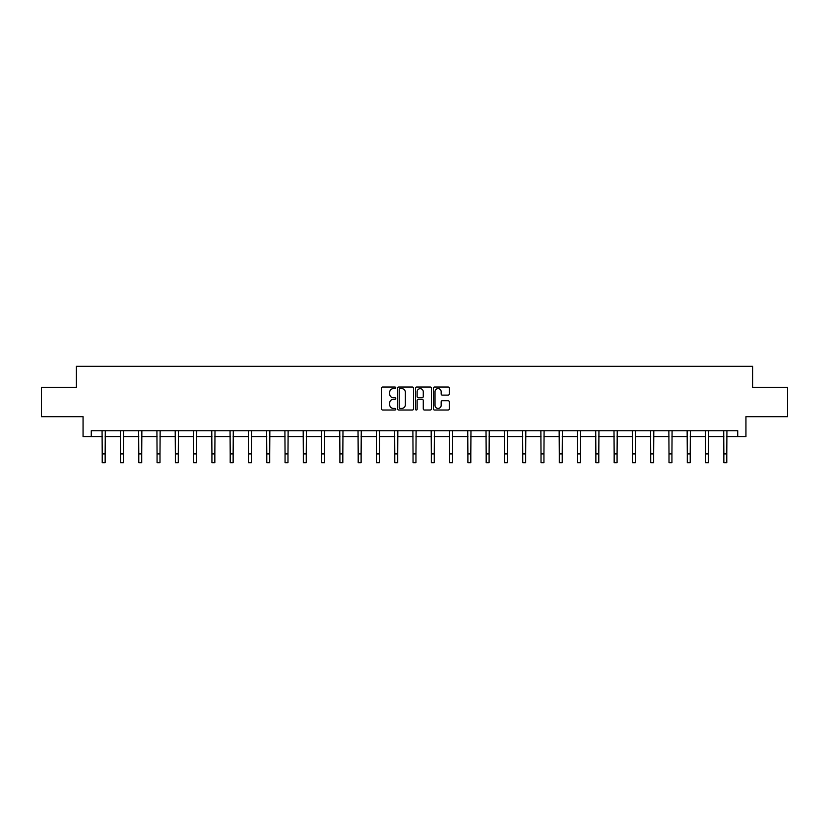 <?xml version="1.0" encoding="UTF-8"?>
<svg xmlns="http://www.w3.org/2000/svg" width="829" height="829" viewBox="0 0 829 829"><rect width="100%" height="100%" fill="white"/><g stroke="black" fill="none" stroke-linecap="round" stroke-linejoin="round"><path stroke-width="1.24" d="M395.744 387.817A0.808 0.808 0 0 0 394.946 387.019L382.718 387.019A1.15 1.15 0 0 0 381.568 388.169L381.568 408.873A1.15 1.15 0 0 0 382.718 410.023L394.946 410.023A0.808 0.808 0 0 0 395.744 409.215A0.808 0.808 0 0 0 394.946 408.417L393.361 408.417A3.679 3.679 0 0 1 389.682 404.728L389.682 403.008A3.679 3.679 0 0 1 393.361 399.329L394.946 399.329A0.808 0.808 0 0 0 395.744 398.521A0.808 0.808 0 0 0 394.946 397.713L393.361 397.713A3.679 3.679 0 0 1 389.682 394.034L389.682 392.304A3.679 3.679 0 0 1 393.361 388.625L394.946 388.625A0.808 0.808 0 0 0 395.744 387.817M448.116 395.122A1.15 1.15 0 0 0 449.266 393.972L449.266 388.169A1.15 1.15 0 0 0 448.116 387.019L434.541 387.019A1.15 1.15 0 0 0 433.391 388.169L433.391 408.873A1.15 1.15 0 0 0 434.541 410.023L448.116 410.023A1.15 1.15 0 0 0 449.266 408.873L449.266 401.858A1.15 1.15 0 0 0 448.116 400.708L442.313 400.708A1.15 1.15 0 0 0 441.163 401.858L441.163 405.34A3.078 3.078 0 0 1 438.085 408.417A3.078 3.078 0 0 1 435.007 405.34L435.007 391.702A3.078 3.078 0 0 1 438.085 388.625A3.078 3.078 0 0 1 441.163 391.702L441.163 393.972A1.15 1.15 0 0 0 442.313 395.122L448.116 395.122M91.263 436.614L91.263 430.748L737.737 430.748L737.737 436.614L745.945 436.614L745.945 416.686L787.55 416.686L787.55 387.381L752.628 387.381L752.628 366.294L76.372 366.294L76.372 387.381L41.45 387.381L41.45 416.686L83.055 416.686L83.055 436.614L102.216 436.614M413.495 388.169A1.15 1.15 0 0 0 412.345 387.019L398.77 387.019A1.15 1.15 0 0 0 397.619 388.169L397.619 408.873A1.15 1.15 0 0 0 398.77 410.023L412.345 410.023A1.15 1.15 0 0 0 413.495 408.873L413.495 388.169M416.655 387.019L430.23 387.019A1.15 1.15 0 0 1 431.381 388.169L431.381 408.873A1.15 1.15 0 0 1 430.23 410.023L424.427 410.023A1.15 1.15 0 0 1 423.267 408.873L423.267 400.48A1.15 1.15 0 0 0 422.116 399.329L418.272 399.329A1.15 1.15 0 0 0 417.122 400.48L417.122 409.215A0.808 0.808 0 0 1 416.313 410.023A0.808 0.808 0 0 1 415.505 409.215L415.505 388.169A1.15 1.15 0 0 1 416.655 387.019M105.148 436.614L120.506 436.614M123.428 436.614L138.785 436.614M141.718 436.614L157.064 436.614M159.997 436.614L175.354 436.614M178.287 436.614L193.634 436.614M196.566 436.614L211.923 436.614M214.846 436.614L230.203 436.614M233.136 436.614L248.482 436.614M251.415 436.614L266.772 436.614M269.694 436.614L285.052 436.614M287.984 436.614L303.331 436.614M306.264 436.614L321.621 436.614M324.553 436.614L339.9 436.614M342.833 436.614L358.19 436.614M361.112 436.614L376.47 436.614M379.402 436.614L394.749 436.614M397.682 436.614L413.039 436.614M415.961 436.614L431.318 436.614M434.251 436.614L449.598 436.614M452.53 436.614L467.888 436.614M470.81 436.614L486.167 436.614M489.1 436.614L504.446 436.614M507.379 436.614L522.736 436.614M525.669 436.614L541.016 436.614M543.948 436.614L559.306 436.614M562.228 436.614L577.585 436.614M580.518 436.614L595.864 436.614M598.797 436.614L614.154 436.614M617.077 436.614L632.434 436.614M635.366 436.614L650.713 436.614M653.646 436.614L669.003 436.614M671.936 436.614L687.282 436.614M690.215 436.614L705.572 436.614M708.494 436.614L723.852 436.614M726.784 436.614L737.737 436.614M400.034 388.625A0.808 0.808 0 0 0 399.226 389.433L399.226 407.609A0.808 0.808 0 0 0 400.034 408.417L401.702 408.417A3.679 3.679 0 0 0 405.381 404.728L405.381 392.304A3.679 3.679 0 0 0 401.702 388.625L400.034 388.625M423.267 391.765A3.078 3.078 0 0 0 420.199 388.687A3.078 3.078 0 0 0 417.122 391.765L417.122 396.563A1.15 1.15 0 0 0 418.272 397.713L422.116 397.713A1.15 1.15 0 0 0 423.267 396.563L423.267 391.765M102.071 430.748L102.216 453.919L105.148 453.919L105.293 430.748M102.216 453.919L102.216 462.706L105.148 462.706L105.148 453.919M120.35 430.748L120.506 453.919L123.428 453.919L123.583 430.748M120.506 453.919L120.506 462.706L123.428 462.706L123.428 453.919M138.64 430.748L138.785 453.919L141.718 453.919L141.863 430.748M138.785 453.919L138.785 462.706L141.718 462.706L141.718 453.919M156.919 430.748L157.064 453.919L159.997 453.919L160.142 430.748M157.064 453.919L157.064 462.706L159.997 462.706L159.997 453.919M175.199 430.748L175.354 453.919L178.287 453.919L178.432 430.748M175.354 453.919L175.354 462.706L178.287 462.706L178.287 453.919M193.489 430.748L193.634 453.919L196.566 453.919L196.711 430.748M193.634 453.919L193.634 462.706L196.566 462.706L196.566 453.919M211.768 430.748L211.923 453.919L214.846 453.919L215.001 430.748M211.923 453.919L211.923 462.706L214.846 462.706L214.846 453.919M230.058 430.748L230.203 453.919L233.136 453.919L233.281 430.748M230.203 453.919L230.203 462.706L233.136 462.706L233.136 453.919M248.337 430.748L248.482 453.919L251.415 453.919L251.56 430.748M248.482 453.919L248.482 462.706L251.415 462.706L251.415 453.919M266.617 430.748L266.772 453.919L269.694 453.919L269.85 430.748M266.772 453.919L266.772 462.706L269.694 462.706L269.694 453.919M284.907 430.748L285.052 453.919L287.984 453.919L288.129 430.748M285.052 453.919L285.052 462.706L287.984 462.706L287.984 453.919M303.186 430.748L303.331 453.919L306.264 453.919L306.409 430.748M303.331 453.919L303.331 462.706L306.264 462.706L306.264 453.919M321.465 430.748L321.621 453.919L324.553 453.919L324.699 430.748M321.621 453.919L321.621 462.706L324.553 462.706L324.553 453.919M339.755 430.748L339.9 453.919L342.833 453.919L342.978 430.748M339.9 453.919L339.9 462.706L342.833 462.706L342.833 453.919M358.035 430.748L358.19 453.919L361.112 453.919L361.268 430.748M358.19 453.919L358.19 462.706L361.112 462.706L361.112 453.919M376.325 430.748L376.47 453.919L379.402 453.919L379.547 430.748M376.47 453.919L376.47 462.706L379.402 462.706L379.402 453.919M394.604 430.748L394.749 453.919L397.682 453.919L397.827 430.748M394.749 453.919L394.749 462.706L397.682 462.706L397.682 453.919M412.883 430.748L413.039 453.919L415.961 453.919L416.117 430.748M413.039 453.919L413.039 462.706L415.961 462.706L415.961 453.919M431.173 430.748L431.318 453.919L434.251 453.919L434.396 430.748M431.318 453.919L431.318 462.706L434.251 462.706L434.251 453.919M449.453 430.748L449.598 453.919L452.53 453.919L452.675 430.748M449.598 453.919L449.598 462.706L452.53 462.706L452.53 453.919M467.732 430.748L467.888 453.919L470.81 453.919L470.965 430.748M467.888 453.919L467.888 462.706L470.81 462.706L470.81 453.919M486.022 430.748L486.167 453.919L489.1 453.919L489.245 430.748M486.167 453.919L486.167 462.706L489.1 462.706L489.1 453.919M504.301 430.748L504.446 453.919L507.379 453.919L507.535 430.748M504.446 453.919L504.446 462.706L507.379 462.706L507.379 453.919M522.591 430.748L522.736 453.919L525.669 453.919L525.814 430.748M522.736 453.919L522.736 462.706L525.669 462.706L525.669 453.919M540.871 430.748L541.016 453.919L543.948 453.919L544.093 430.748M541.016 453.919L541.016 462.706L543.948 462.706L543.948 453.919M559.15 430.748L559.306 453.919L562.228 453.919L562.383 430.748M559.306 453.919L559.306 462.706L562.228 462.706L562.228 453.919M577.44 430.748L577.585 453.919L580.518 453.919L580.663 430.748M577.585 453.919L577.585 462.706L580.518 462.706L580.518 453.919M595.719 430.748L595.864 453.919L598.797 453.919L598.942 430.748M595.864 453.919L595.864 462.706L598.797 462.706L598.797 453.919M613.999 430.748L614.154 453.919L617.077 453.919L617.232 430.748M614.154 453.919L614.154 462.706L617.077 462.706L617.077 453.919M632.289 430.748L632.434 453.919L635.366 453.919L635.511 430.748M632.434 453.919L632.434 462.706L635.366 462.706L635.366 453.919M650.568 430.748L650.713 453.919L653.646 453.919L653.801 430.748M650.713 453.919L650.713 462.706L653.646 462.706L653.646 453.919M668.858 430.748L669.003 453.919L671.936 453.919L672.081 430.748M669.003 453.919L669.003 462.706L671.936 462.706L671.936 453.919M687.137 430.748L687.282 453.919L690.215 453.919L690.36 430.748M687.282 453.919L687.282 462.706L690.215 462.706L690.215 453.919M705.417 430.748L705.572 453.919L708.494 453.919L708.65 430.748M705.572 453.919L705.572 462.706L708.494 462.706L708.494 453.919M723.707 430.748L723.852 453.919L726.784 453.919L726.929 430.748M723.852 453.919L723.852 462.706L726.784 462.706L726.784 453.919"/></g></svg>
